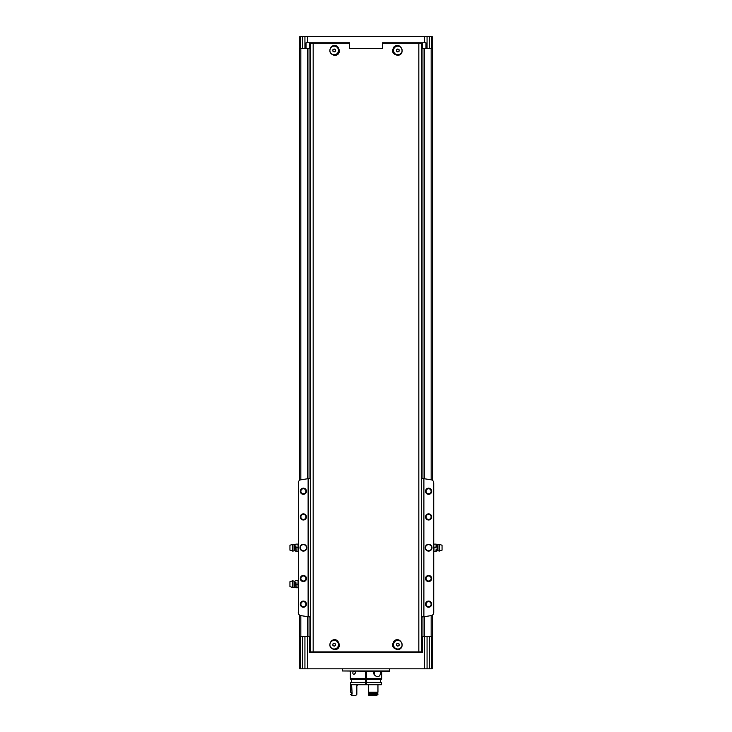 <?xml version="1.0" encoding="UTF-8"?>
<svg xmlns="http://www.w3.org/2000/svg" width="732" height="732" viewBox="0 0 732 732"><rect width="100%" height="100%" fill="white"/><g stroke="black" fill="none" stroke-linecap="round" stroke-linejoin="round"><path stroke-width="1.1" d="M334.185 55.339C329.775 53.866 328.75 51.103 331.093 47.077C338.01 40.324 343.82 55.87 334.185 55.339M397.815 55.339C392.572 54.287 391.318 51.45 394.054 46.821C400.441 41.056 406.361 54.479 397.815 55.339M421.422 42.758L421.422 651.883L310.578 651.883L310.578 43.27L313.168 43.27L313.168 651.883M421.422 43.27L382.516 43.27M349.484 43.27L313.168 43.27M394.054 641.067C400.441 635.303 406.361 648.726 397.815 649.586C392.572 648.534 391.318 645.688 394.054 641.067M331.093 641.323C338.01 634.562 343.82 650.117 334.185 649.586C329.775 648.104 328.75 645.35 331.093 641.323M432.713 480.558L432.713 48.404L421.422 48.404M310.066 42.758L310.066 48.404L310.578 48.404M310.066 48.404L299.287 48.404L299.287 480.558M432.2 636.492L432.2 668.819L302.526 668.819L302.526 636.492L299.287 636.492L299.287 614.871M302.526 636.492L310.578 636.492M421.422 636.492L432.713 636.492L432.713 614.871M328.028 43.27L328.028 42.758L349.484 42.758L349.484 48.404L382.516 48.404L382.516 42.758L403.973 42.758L403.973 43.27M425.96 48.404L425.96 42.758L382.516 42.758M299.8 48.404L299.8 36.6L427.067 36.6L427.067 48.404M349.484 42.758L306.04 42.758L306.04 48.404M304.933 36.6L304.933 48.404M427.067 36.6L429.474 36.6L429.474 48.404M432.2 48.404L432.2 36.6L429.474 36.6M302.526 668.819L299.8 668.819L299.8 636.492M422.538 636.492L422.538 652.395L309.462 652.395L309.462 636.492M304.933 668.819L304.933 636.492M309.041 48.404L309.041 478.563M309.041 616.856L309.041 636.492M422.959 48.404L422.959 478.563M422.959 616.856L422.959 636.492M427.067 668.819L427.067 636.492M365.488 677.539L366.512 677.539M365.488 676.514L366.512 676.514M389.607 670.97L342.393 670.97L389.534 671.381L389.607 668.819M342.393 670.97L342.393 668.819M310.066 652.395L310.066 636.492M324.944 652.395L324.944 651.883M407.056 652.395L407.056 651.883M421.934 652.395L421.934 636.492M324.944 42.758L324.944 43.27M407.056 42.758L407.056 43.27M421.934 42.758L421.934 48.404M397.815 640.399A4.301 4.301 0 0 1 401.539 646.85A4.301 4.301 0 0 1 394.091 646.85A4.301 4.301 0 0 1 397.815 640.399M397.815 646.182L399.096 645.441L399.096 643.959L397.815 643.218L396.534 643.959L396.534 645.441L397.815 646.182M334.185 640.399A4.301 4.301 0 0 1 337.91 646.85A4.301 4.301 0 0 1 330.461 646.85A4.301 4.301 0 0 1 334.185 640.399M334.185 646.182L335.466 645.441L335.466 643.959L334.185 643.218L332.904 643.959L332.904 645.441L334.185 646.182M397.815 46.153A4.301 4.301 0 0 1 401.539 52.603A4.301 4.301 0 0 1 394.091 52.603A4.301 4.301 0 0 1 397.815 46.153M397.815 51.935L399.096 51.194L399.096 49.712L397.815 48.971L396.534 49.712L396.534 51.194L397.815 51.935M334.185 46.153A4.301 4.301 0 0 1 337.91 52.603A4.301 4.301 0 0 1 330.461 52.603A4.301 4.301 0 0 1 334.185 46.153M334.185 51.935L335.466 51.194L335.466 49.712L334.185 48.971L332.904 49.712L332.904 51.194L334.185 51.935M310.578 478.435L308.117 478.701A406.425 406.425 0 0 0 300.852 479.808A3.084 3.084 0 0 0 298.674 481.317L298.674 614.111A3.084 3.084 0 0 0 300.852 615.612A406.425 406.425 0 0 0 308.117 616.728L310.578 616.985M433.225 481.144L433.737 482.846L433.737 612.574L433.225 614.276M428.604 544.324A3.386 3.386 0 0 1 431.541 549.403A3.386 3.386 0 0 1 425.676 549.403A3.386 3.386 0 0 1 428.604 544.324M428.604 575.425A3.084 3.084 0 0 1 431.276 580.037A3.084 3.084 0 0 1 425.942 580.037A3.084 3.084 0 0 1 428.604 575.425M428.604 513.846A3.084 3.084 0 0 1 431.276 518.457A3.084 3.084 0 0 1 425.942 518.457A3.084 3.084 0 0 1 428.604 513.846M428.604 488.18A3.084 3.084 0 0 1 431.276 492.801A3.084 3.084 0 0 1 425.942 492.801A3.084 3.084 0 0 1 428.604 488.18M428.604 601.082A3.084 3.084 0 0 1 431.276 605.703A3.084 3.084 0 0 1 425.942 605.703A3.084 3.084 0 0 1 428.604 601.082M433.737 482.846L433.326 481.317A3.084 3.084 0 0 0 431.148 479.808A406.425 406.425 0 0 0 423.883 478.701L423.883 616.728A406.425 406.425 0 0 0 431.148 615.612A3.084 3.084 0 0 0 433.326 614.111L433.737 612.574M433.326 481.317L433.326 614.111M303.396 544.324A3.386 3.386 0 0 1 306.324 549.403A3.386 3.386 0 0 1 300.459 549.403A3.386 3.386 0 0 1 303.396 544.324M303.396 575.425A3.084 3.084 0 0 1 306.058 580.037A3.084 3.084 0 0 1 300.724 580.037A3.084 3.084 0 0 1 303.396 575.425M303.396 513.846A3.084 3.084 0 0 1 306.058 518.457A3.084 3.084 0 0 1 300.724 518.457A3.084 3.084 0 0 1 303.396 513.846M303.396 488.18A3.084 3.084 0 0 1 306.058 492.801A3.084 3.084 0 0 1 300.724 492.801A3.084 3.084 0 0 1 303.396 488.18M303.396 601.082A3.084 3.084 0 0 1 306.058 605.703A3.084 3.084 0 0 1 300.724 605.703A3.084 3.084 0 0 1 303.396 601.082M298.674 481.317L298.674 614.111M308.117 478.701L308.117 616.728M298.775 481.144L298.263 482.846M298.775 614.276L298.263 612.574M423.883 478.701L423.883 616.728M421.422 616.985L423.471 616.783M421.422 478.435L423.471 478.637M308.529 478.637L308.529 616.783M428.604 601.64A2.525 2.525 0 0 1 430.791 605.419A2.525 2.525 0 0 1 426.417 605.419A2.525 2.525 0 0 1 428.604 601.64M428.604 488.738A2.525 2.525 0 0 1 430.791 492.526A2.525 2.525 0 0 1 426.417 492.526A2.525 2.525 0 0 1 428.604 488.738M428.604 514.395A2.525 2.525 0 0 1 430.791 518.183A2.525 2.525 0 0 1 426.417 518.183A2.525 2.525 0 0 1 428.604 514.395M428.604 575.974A2.525 2.525 0 0 1 430.791 579.762A2.525 2.525 0 0 1 426.417 579.762A2.525 2.525 0 0 1 428.604 575.974M303.396 601.64A2.525 2.525 0 0 1 305.583 605.419A2.525 2.525 0 0 1 301.209 605.419A2.525 2.525 0 0 1 303.396 601.64M303.396 488.738A2.525 2.525 0 0 1 305.583 492.526A2.525 2.525 0 0 1 301.209 492.526A2.525 2.525 0 0 1 303.396 488.738M303.396 514.395A2.525 2.525 0 0 1 305.583 518.183A2.525 2.525 0 0 1 301.209 518.183A2.525 2.525 0 0 1 303.396 514.395M303.396 575.974A2.525 2.525 0 0 1 305.583 579.762A2.525 2.525 0 0 1 301.209 579.762A2.525 2.525 0 0 1 303.396 575.974M303.396 544.635A3.084 3.084 0 0 1 306.058 549.247A3.084 3.084 0 0 1 300.724 549.247A3.084 3.084 0 0 1 303.396 544.635M428.604 544.635A3.084 3.084 0 0 1 431.276 549.247A3.084 3.084 0 0 1 425.942 549.247A3.084 3.084 0 0 1 428.604 544.635M295.902 545.916L296.103 551.306L295.902 545.916M289.945 545.249L289.945 550.171L292.718 551.095L292.718 544.324L289.945 545.249M294.081 550.647L294.081 544.773L294.914 544.69L294.914 550.729L292.718 551.095M294.914 550.729L295.902 551.306M296.103 551.306L298.263 551.306M296.103 544.123L298.061 544.123L298.061 551.306M296.103 547.71L298.061 547.71M295.902 582.352L296.103 587.741L295.902 582.352M289.945 581.684L289.945 586.607L292.718 587.531L292.718 580.76L289.945 581.684M294.081 587.082L294.081 581.208L294.914 581.126L294.914 587.165L292.718 587.531M294.914 587.165L295.902 587.741M296.103 587.741L298.263 587.741M296.103 580.558L298.061 580.558L298.061 587.741M296.103 584.145L298.061 584.145M436.098 544.123L436.098 545.916L436.098 544.123L437.919 544.773L439.282 544.324L439.282 551.095L442.055 550.171L442.055 545.249L439.282 544.324M435.897 547.71L436.098 545.916L435.897 547.71L433.939 547.71L433.737 544.123M436.098 551.306L436.098 549.503L435.897 551.306L437.919 550.647L439.282 551.095M435.897 551.306L433.939 551.306L433.939 547.71M435.897 544.123L433.939 544.123M354.764 671.381L355.624 672.818L354.004 674.483C352.751 674.035 352.504 673.028 353.272 671.454M366.512 682.361L381.399 682.361L381.399 684.722L366.512 684.722L366.512 678.564L381.656 678.564L381.656 671.381M350.344 671.381L350.344 678.564L365.488 678.564L365.488 671.381M366.512 678.564L366.512 671.381M380.219 671.381C380.622 674.602 379.881 676.35 377.996 676.615C375.928 676.615 374.354 675.352 373.283 672.818L373.796 671.381M366.512 679.342L381.399 679.342L381.399 678.564M350.601 678.564L350.601 679.342L365.488 679.342L365.488 678.564M366.512 684.722L350.601 684.722L350.601 682.361L365.488 682.361L365.488 679.342M365.488 684.722L365.488 682.361M368.434 684.722L377.95 684.722L377.95 692.216L368.434 692.216L368.434 684.722L368.434 692.216M368.434 693.863L368.434 694.375L368.434 693.863L377.95 693.863L377.95 694.375L368.434 694.375L368.873 695.4L376.751 695.4L377.95 694.375L376.751 695.4M377.108 693.863L377.108 692.216M368.754 693.863L368.754 692.216M352.376 695.4L351.616 694.375L350.61 694.375L351.635 695.4L355.853 695.4L356.832 694.375L356.832 685.756L357.829 684.722M351.616 694.375L351.616 693.863L350.61 694.375M351.616 693.863L352.138 693.863L351.616 684.722M350.61 684.722L350.61 692.216L351.616 692.216M366 684.365L366.512 684.365M365.488 679.415L366.512 679.415M365.488 678.976L366.512 678.976M365.488 680.623L366.512 680.623M374.519 675.06L374.519 671.381M374.107 674.648L374.107 671.381M366.512 674.877L365.488 674.877M418.832 43.27L418.832 651.883M328.028 652.395L328.028 651.883M403.973 652.395L403.973 651.883M424.533 36.6L424.533 42.758M307.467 36.6L307.467 42.758M300.257 36.6L300.257 48.404M302.526 36.6L302.526 48.404M431.734 668.819L431.734 636.492M429.474 668.819L429.474 636.492M424.533 668.819L424.505 616.637M307.467 668.819L307.495 616.637M300.825 48.404L300.825 479.817M300.825 615.612L300.825 636.492M307.495 48.404L307.495 478.783M424.505 48.404L424.505 478.783M431.175 48.404L431.175 479.817M431.175 615.612L431.175 636.492M300.266 668.819L300.266 636.492M431.743 36.6L431.743 48.404M310.578 652.395L310.578 651.883M324.432 652.395L324.432 651.883M407.568 652.395L407.568 651.883M421.422 652.395L421.422 651.883M309.462 42.758L309.462 48.404M310.578 42.758L310.578 43.27M324.432 42.758L324.432 43.27M407.568 42.758L407.568 43.27M422.538 42.758L422.538 48.404M437.919 550.647L437.919 544.773M437.086 550.729L437.086 544.69M365.488 680.412L366.512 680.412M365.488 683.972L366.512 683.972M294.081 544.773L292.718 544.324M294.914 544.69L295.902 544.123M294.081 581.208L292.718 580.76M294.914 581.126L295.902 580.558M380.622 682.361L380.622 679.342M351.378 682.361L351.378 679.342M351.323 693.863L351.323 692.216"/></g></svg>
